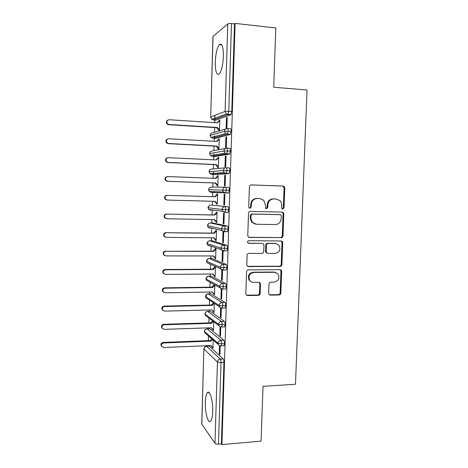<?xml version="1.0" encoding="UTF-8"?>
<svg xmlns="http://www.w3.org/2000/svg" width="468" height="468" viewBox="0 0 468 468"><rect width="100%" height="100%" fill="white"/><g stroke="black" fill="none" stroke-linecap="round" stroke-linejoin="round"><path stroke-width="0.7" d="M282.766 209.079L284.029 207.804L284.772 187.966L284.158 186.475L283.099 186.036L251.263 184.924C250.175 185 249.555 185.615 249.403 186.761L248.73 206.95L249.058 207.886L249.941 208.307L251.24 207.008L251.328 204.405C251.802 200.737 253.779 198.771 257.254 198.502L259.927 198.578L263.706 200.275L265.385 204.768L265.649 208.319L266.485 208.699L267.766 207.412L267.86 204.826C268.334 201.187 270.282 199.239 273.704 198.97L276.331 199.046L279.905 200.585C281.128 201.831 281.724 203.364 281.695 205.183L281.596 207.745L281.976 208.74L282.766 209.079M282.339 208.985L283.327 207.745L284.064 187.96L283.45 186.469L282.397 186.036L250.983 184.936M249.538 208.225L250.62 206.95L250.708 204.352L251.328 204.405M266.07 208.611L267.105 207.347L267.193 204.773L267.86 204.826M205.312 402.199C205.493 397.32 206.166 394.138 207.336 392.658C209.746 389.388 213.139 400.918 212.706 411.606C212.513 416.497 211.84 419.661 210.688 421.095C208.143 424.324 204.885 412.454 205.312 402.199M215.268 62.063C215.684 53.656 217.035 47.853 219.322 44.635C222.007 42.793 223.371 46.747 223.406 56.488C222.955 64.999 221.604 70.791 219.357 73.862C216.643 75.611 215.28 71.68 215.268 62.063M268.638 293.337L268.971 294.466L270.317 295.138L279.057 294.98C280.104 294.852 280.701 294.232 280.847 293.12L281.654 271.493L281.256 270.27L279.999 269.667L248.409 269.861C247.326 269.977 246.712 270.603 246.566 271.738L245.829 293.734L246.121 294.805L247.549 295.565L258.336 295.361C259.407 295.232 260.009 294.606 260.155 293.483L260.483 284.146L260.149 283.011L258.786 282.321L253.445 282.385C251.895 282.362 250.655 281.718 249.725 280.449C248.058 276.19 249.409 273.523 253.785 272.434L274.576 272.282L278.004 273.938C279.911 278.191 278.653 280.923 274.213 282.128L270.785 282.175C269.72 282.298 269.118 282.918 268.971 284.035L268.638 293.337M235.1 23.4L221.92 444.6L261.068 441.102L263.022 386.316L295.472 384.281L307.043 90.002L273.698 87.229L275.81 27.969L235.1 23.4L234.509 23.88L231.479 23.54L228.764 111.267L231.771 111.478L234.509 23.88M281.18 237.732C282.233 237.633 282.836 237.019 282.982 235.901L283.801 213.999L283.269 212.589L282.134 212.098L250.374 211.396C249.286 211.483 248.666 212.103 248.52 213.244L247.777 235.527L248.175 236.773L249.502 237.428L280.49 237.586C281.537 237.487 282.14 236.872 282.286 235.755L283.093 213.917L282.567 212.513L281.865 212.092M282.725 242.839L281.911 264.601C281.765 265.713 281.169 266.333 280.116 266.444L248.52 266.59L247.139 265.877L246.8 264.724L247.116 255.265C247.262 254.13 247.876 253.504 248.964 253.393L261.91 253.416C262.981 253.305 263.589 252.685 263.736 251.556L263.958 245.314L263.542 244.056L262.261 243.436L248.765 243.348L247.829 242.88C247.32 241.734 247.666 241.014 248.853 240.716L281.063 240.973L282.268 241.523L282.725 242.839L282.023 242.676L281.215 264.379L281.911 264.601M213.034 36.293L210.699 117.018L212.934 36.469L227.77 23.938C228.46 23.523 229.694 23.394 231.479 23.54M221.92 444.6L221.393 443.869L218.48 444.126C216.778 444.208 215.608 443.921 214.982 443.272L201.72 424.131L203.896 348.824L201.802 424.388M208.172 346.221L208.19 345.647M208.336 340.634L208.476 335.948M208.687 328.823L208.71 327.852M208.857 322.891L208.997 318.117M209.196 311.355L209.237 309.98M209.383 305.072L209.524 300.228M209.711 293.822L209.763 292.044M209.91 287.182L210.056 282.274M210.231 276.219L210.296 274.032M210.436 269.217L210.582 264.256M210.752 258.547L210.828 255.949M210.969 251.187L211.115 246.186M211.273 240.809L211.361 237.797M211.501 233.082L211.647 228.051M211.793 222.996L211.899 219.568M212.033 214.906L212.185 209.863M212.32 205.119L212.437 201.263M212.571 196.654L212.718 191.623M212.852 187.124L212.975 182.918M213.11 178.285L213.221 174.465M213.227 174.307L213.297 171.931M213.385 168.93L213.513 164.543M213.654 159.816L213.753 156.394M213.765 156.055L213.829 153.931M213.923 150.661L214.057 146.086M214.198 141.272L214.285 138.247M214.303 137.732L214.362 135.855M214.461 132.315L214.601 127.559M214.748 122.651L214.824 120.036M214.847 119.34L214.964 115.35M219.135 120.317L219.123 120.873L219.779 120.645L217.491 122.827L169.188 119.738C166.883 120.223 166.31 121.551 167.462 123.722L169.071 124.5L168.579 124.722L216.707 127.688L218.843 130.139L218.825 130.695L219.486 130.502L219.796 120.083L219.135 120.317L219.79 120.358M226.494 117.714L227.208 117.456L226.875 128.296L226.167 128.507L226.494 117.714L227.202 117.76M221.393 443.869L223.932 362.519L221.001 362.665L218.48 444.126M223.213 358.956L209.342 346.168L206.622 346.285L220.293 359.096L223.213 358.956C223.698 359.576 223.938 360.764 223.932 362.519M231.771 111.478L230.818 114.765L215.859 120.1M203.896 348.824C204.06 347.402 204.861 346.56 206.289 346.297L209.342 346.168M209.553 328.793L207.131 328.875L220.873 340.324L223.798 340.207C224.283 340.78 224.523 341.944 224.523 343.699L224.037 345.717L223.61 345.735M223.798 340.207L209.857 328.782M210.822 345.536L212.963 348.192L213.209 340.055M219.504 345.641L219.252 353.937L219.919 354.551L220.188 345.846M210.103 311.331L207.64 311.395L221.452 321.469L224.383 321.381C224.874 321.908 225.114 323.049 225.108 324.81L224.611 326.892L224.16 326.904M224.383 321.381L210.372 311.325M211.279 327.764L213.496 330.443L213.759 321.744M220.083 326.799L219.814 335.574L220.486 336.123L220.767 327.009M210.659 293.805L208.155 293.851L222.037 302.539L224.973 302.474C225.465 302.954 225.705 304.071 225.705 305.832L225.178 307.991L224.71 308.002M224.973 302.474L210.892 293.799M211.747 309.921L214.028 312.63L214.309 303.369M220.662 307.874L220.381 317.14L221.054 317.62L221.346 308.096M211.214 276.208L208.669 276.231L222.622 283.526L225.564 283.491C226.056 283.918 226.301 285.012 226.296 286.779L225.751 289.008L225.243 289.019M225.564 283.491L211.413 276.208M212.209 292.003L214.566 294.741L214.859 284.93M214.227 284.585L211.981 287.153L164.607 287.826L165.069 288.194C163.209 288.557 162.49 289.657 162.917 291.482L164.958 292.787L212.466 291.997L213.952 293.822M221.247 288.873L220.949 298.625L221.627 299.04L221.931 289.101M211.776 258.547L209.184 258.547L223.207 264.432L226.161 264.42C226.652 264.8 226.898 265.877 226.898 267.643L226.331 269.954L225.757 269.954M226.161 264.42L211.934 258.547M212.677 274.014L215.104 276.781L215.409 266.696M214.771 266.409L214.759 266.947L212.513 269.205L165.052 269.48L165.52 269.779C163.63 270.147 162.917 271.259 163.385 273.119L165.409 274.394L213.004 274.014L215.122 276.243L214.49 275.927M221.832 269.79L221.516 280.034L222.201 280.385L222.522 270.024M212.343 240.815L209.705 240.798L223.798 245.255L226.752 245.273C227.249 245.606 227.501 246.654 227.495 248.426L226.904 250.819L226.237 250.813M226.752 245.273L212.454 240.815M215.011 258.494L215.643 258.751L215.947 248.625L215.309 248.403L215.292 248.947L213.045 251.193L165.97 251.293C164.046 251.661 163.338 252.79 163.858 254.68L165.859 255.926L213.537 255.949L215.66 258.213L215.023 257.956L215.011 258.494L215.654 258.494M222.089 261.372L222.78 261.647L223.101 251.123L222.411 250.883L222.089 261.372L222.786 261.366M212.911 223.014L210.226 222.973L224.394 226.003L227.354 226.044C227.852 226.325 228.103 227.354 228.097 229.127L227.483 231.601L226.611 231.59M227.354 226.044L212.981 223.014M215.549 240.458L216.187 240.651L216.491 230.484L215.853 230.326L215.836 230.87L213.578 233.105L166.427 232.731C164.461 233.105 163.765 234.252 164.338 236.176L166.315 237.381L214.081 237.82L216.204 240.107L215.567 239.914L215.549 240.458L216.193 240.464M222.669 242.623L223.353 242.833L223.681 232.268L222.99 232.093L222.669 242.623L223.359 242.629M227.957 206.733L210.746 205.078L227.957 206.733C228.454 206.967 228.706 207.968 228.706 209.74L228.068 212.308L226.611 212.279M225.213 212.086L223.207 211.805M213.355 210.424L212.993 209.974M216.087 222.347L216.731 222.475L217.035 212.267L216.391 212.174L216.374 212.718L214.116 214.947L166.883 214.092C164.876 214.473 164.192 215.643 164.83 217.602L166.766 218.761L214.619 219.615L216.748 221.931L216.105 221.803L216.087 222.347L216.737 222.358M223.242 223.803L223.938 223.944L224.26 213.332L223.569 213.227L223.242 223.803L223.938 223.815M228.647 192.939L225.675 192.845C225.196 193.003 224.435 192.717 223.394 191.991L222.704 190.072C222.926 188.306 223.885 187.364 225.588 187.247L228.559 187.34C229.063 187.522 229.314 188.505 229.308 190.277L228.378 193.073L211.115 192.418L209.237 191.5L208.593 189.727L209.237 191.5L223.394 191.991L225.406 192.98L226.331 190.184L208.593 189.727C208.798 188.095 209.693 187.223 211.273 187.112L225.459 187.241M216.631 204.165L217.275 204.229L217.585 193.98L216.936 193.951L216.924 194.495L214.66 196.718L167.339 195.378C165.286 195.77 164.613 196.964 165.327 198.964L167.222 200.064L215.163 201.339L217.292 203.679L216.649 203.615L216.631 204.165L217.281 204.183M223.821 204.902L224.517 204.972L224.845 194.319L224.149 194.284L223.821 204.902L224.523 204.92M226.249 167.743L229.162 167.866C229.671 168 229.923 168.954 229.923 170.732L228.987 173.622L214.373 174.511M217.468 176.202L218.117 176.167L215.842 178.384L167.801 176.582C165.695 176.992 165.04 178.214 165.836 180.256L167.684 181.291L167.205 181.303L215.064 182.994L217.193 185.357L217.175 185.907L217.825 185.907L218.135 175.617L217.485 175.652L217.468 176.202L215.251 178.361M224.406 185.925L225.108 185.925L225.436 175.225L224.734 175.26L224.406 185.925M226.904 148.157L229.77 148.309C230.285 148.385 230.537 149.315 230.537 151.1L229.595 154.089L214.87 156.447M218.018 157.833L218.667 157.734L216.391 159.939L168.258 157.71C166.093 158.137 165.461 159.395 166.362 161.478L168.147 162.437L167.661 162.519L215.608 164.637L217.743 167.029L217.725 167.579L218.375 167.515L218.685 157.184L218.035 157.283L218.018 157.833L215.865 159.916M224.991 166.865L225.693 166.795L226.026 156.049L225.319 156.16L224.991 166.865M227.565 128.489L230.385 128.665C230.899 128.694 231.151 129.601 231.151 131.379L230.203 134.468L215.362 138.312M218.568 139.394L219.223 139.224L216.941 141.424L168.72 138.762C166.491 139.218 165.888 140.505 166.9 142.635L168.609 143.506L168.117 143.658L216.157 146.197L218.293 148.619L218.275 149.175L218.93 149.046L219.24 138.668L218.585 138.838L218.568 139.394L216.485 141.394M225.576 147.73L226.284 147.59L226.617 136.796L225.904 136.978L225.576 147.73M231.151 131.379L224.494 131.268L210.073 135.433L210.606 133.947M218.585 138.838L219.235 138.873M225.904 136.978L226.611 137.019M218.035 157.283L218.685 157.312M225.319 156.16L226.021 156.195M217.485 175.652L218.135 175.675M224.734 175.26L225.43 175.289M214.473 276.465L215.116 276.459M221.516 280.034L222.212 280.028M213.94 294.36L214.578 294.349M220.949 298.625L221.639 298.613M213.408 312.185L214.046 312.168M220.381 317.14L221.071 317.117M212.876 329.94L213.513 329.917L211.407 327.758L164.063 329.343L161.992 328.004C161.641 326.231 162.367 325.161 164.174 324.792L211.536 323.306L213.361 321.44M219.814 335.574L220.504 335.55M212.349 347.625L212.917 347.601M219.252 353.937L219.942 353.907M230.537 151.1L223.897 150.953L209.547 153.603L210.138 152.047M229.923 170.732L223.3 170.557L209.02 171.697L209.687 170.065M229.308 190.277L226.331 190.184C226.331 188.405 226.085 187.422 225.588 187.247M228.706 209.74L222.113 209.506L208.073 207.704L208.845 205.861M228.097 229.127L221.522 228.858L207.552 225.611L208.459 223.645M227.495 248.426L220.931 248.128L207.037 243.448L208.096 241.348M226.898 267.643L220.346 267.316L206.523 261.208L207.774 258.974M226.296 286.779L219.767 286.422L206.014 278.905L207.482 276.535M225.705 305.832L219.182 305.446L205.499 296.531L207.23 294.039M225.108 324.81L218.609 324.394L204.908 313.952C205.037 312.665 205.739 311.846 207.008 311.495M224.523 343.699L221.58 343.822L218.029 343.26L204.399 331.42C204.569 329.998 205.37 329.162 206.809 328.905L207.131 328.875C205.569 329.086 204.686 329.987 204.487 331.584L204.756 332.725L206.107 333.895M275.933 199.023L276.331 199.046M267.193 204.773C267.667 201.146 269.609 199.198 273.025 198.935L275.646 199.005M259.594 198.561L259.927 198.578M250.708 204.352C251.181 200.696 253.147 198.73 256.616 198.467L259.278 198.543M248.818 237.282L280.49 237.586M281.291 215.994L280.929 215.017L280.121 214.666L252.258 214.081L250.959 215.379L250.866 218.117L252.281 222.288L256.37 224.248L275.4 224.552C278.793 224.248 280.724 222.294 281.192 218.691L281.291 215.994M279.648 214.607L280.121 214.666M255.212 224.108L251.661 222.183L250.245 218.024L250.339 215.292L251.632 213.999L279.431 214.584M247.625 266.333L279.425 266.222C280.478 266.105 281.075 265.491 281.215 264.379M262.326 243.442L248.169 243.184M275.178 253.44C279.741 252.188 280.958 249.391 278.817 245.051L275.535 243.53L268.24 243.477C267.175 243.582 266.567 244.202 266.421 245.331L266.198 251.568L266.602 252.808L267.889 253.428L275.178 253.44M276.178 243.582L275.535 243.53M267.111 253.229L265.947 252.615L265.543 251.38L265.765 245.162C265.912 244.033 266.514 243.418 267.579 243.313L274.856 243.366M282.023 242.676L281.046 240.973M275.722 272.429L274.576 272.282M251.287 281.853L249.116 280.18C247.449 275.933 248.8 273.271 253.165 272.189L273.903 272.037M246.466 295.191L257.704 295.051C258.769 294.922 259.377 294.296 259.518 293.179L259.845 283.871L259.126 282.35M269.293 294.799L278.372 294.67C279.419 294.542 280.016 293.927 280.156 292.816L280.964 271.253L280.168 269.673M168.579 124.722L166.977 123.944C165.918 122.306 166.198 121.019 167.825 120.095M169.071 124.5L217.357 127.483L219.504 129.946L218.843 130.139L219.492 130.18M219.123 120.873L217.105 122.803M216.707 127.688L217.357 127.483M168.117 143.658L166.421 142.787C165.45 141.032 165.847 139.762 167.62 138.984M168.609 143.506L216.801 146.057L218.948 148.491L218.293 148.619L218.942 148.654M216.157 146.197L216.801 146.057M167.661 162.519L165.883 161.565C164.999 159.676 165.52 158.43 167.456 157.821M168.147 162.437L216.257 164.56L218.392 166.959L217.743 167.029L218.392 167.053M215.608 164.637L216.257 164.56M167.205 181.303L165.362 180.274C164.566 178.238 165.216 177.021 167.316 176.617M167.684 181.291L215.707 182.988L217.842 185.357L217.193 185.357L217.842 185.381M215.064 182.994L215.707 182.988M166.748 200.011L164.853 198.912C164.145 196.923 164.812 195.729 166.86 195.343M217.567 194.518L216.924 194.495L217.567 194.53L215.298 196.759L167.339 195.378M214.56 201.322L216.649 203.615M214.66 196.718L215.298 196.759M166.017 218.62L164.362 217.491C163.724 215.532 164.403 214.367 166.403 213.987M217.023 212.735L216.374 212.718L217.017 212.817L214.754 215.052L166.883 214.092M214.087 219.603L216.105 221.803M214.116 214.947L214.754 215.052M165.274 237.112L163.876 235.995C163.303 234.076 163.993 232.935 165.953 232.561M216.479 230.876L215.836 230.87L216.473 231.028L214.215 233.275L166.427 232.731M213.613 237.814L215.567 239.914M213.578 233.105L214.215 233.275M164.572 255.516L163.396 254.434C162.876 252.55 163.578 251.421 165.502 251.059M215.935 248.947L215.292 248.947L215.929 249.169L213.671 251.427L165.97 251.293M213.145 255.949L215.023 257.956M213.045 251.193L213.671 251.427M163.911 273.833L162.922 272.803C162.454 270.949 163.162 269.843 165.052 269.48M215.397 266.947L214.759 266.947L215.391 267.24L213.139 269.504L165.52 269.779M212.513 269.205L213.139 269.504M163.297 292.073L162.454 291.102C162.033 289.282 162.747 288.189 164.607 287.826M214.853 285.234L212.601 287.51L165.069 288.194M211.981 287.153L212.601 287.51M162.724 310.249L161.998 309.33C161.612 307.54 162.332 306.458 164.157 306.095L164.625 306.528C162.788 306.897 162.063 307.979 162.454 309.775L164.514 311.103L211.934 309.915L213.42 311.653M214.186 303.287L212.068 305.44L164.625 306.528M213.554 302.878L211.448 305.025L164.157 306.095M211.448 305.025L212.068 305.44M162.174 328.36L161.542 327.495C161.185 325.728 161.91 324.657 163.718 324.295L164.174 324.792M212.735 320.966L210.922 322.826L163.718 324.295M212.893 329.408L213.513 329.911M210.922 322.826L211.536 323.306M161.653 346.414L161.086 345.583C160.764 343.84 161.495 342.787 163.274 342.418L163.73 342.98C161.946 343.348 161.214 344.407 161.536 346.156L163.624 347.513L210.881 345.536L212.361 347.092M212.566 339.493L211.009 341.096L163.73 342.98M211.945 338.961L210.395 340.552L163.274 342.418M210.395 340.552L211.009 341.096M283.327 207.745L284.029 207.804M250.62 206.95L251.24 207.008M267.105 207.347L267.766 207.412M210.6 117.094L211.776 119.358L210.699 117.018L225.102 111.402L227.77 23.938M213.063 119.913L211.776 119.358L226.26 113.94L225.102 111.402L228.764 111.267L227.822 114.561L213.238 119.931L216.023 120.112M214.982 443.272L217.456 362.045L203.984 349.005C204.183 347.414 205.06 346.507 206.622 346.285M221.001 362.665L217.456 362.045C217.679 360.331 218.62 359.348 220.293 359.096C220.767 359.716 221.001 360.91 221.001 362.665M230.818 114.765L227.822 114.561L226.26 113.94L230.993 114.642M230.203 134.468L227.22 134.293L225.512 133.567L227.413 134.158L228.15 131.198C228.156 129.414 227.904 128.507 227.395 128.484C225.687 128.554 224.722 129.484 224.494 131.268L225.512 133.567L211.115 137.493L210.167 135.369C210.372 133.719 211.273 132.859 212.858 132.789L225.652 128.998M230.408 134.334L227.413 134.158L212.7 138.159L215.485 138.317M229.595 154.089L226.611 153.943L224.786 153.118L226.834 153.802L227.542 150.948C227.542 149.163 227.296 148.233 226.787 148.151C225.085 148.245 224.119 149.175 223.897 150.953L224.786 153.118L210.471 155.563L209.641 153.562C209.845 151.919 210.74 151.053 212.332 150.971L225.523 148.397M229.817 153.949L226.834 153.802L212.174 156.318L214.947 156.452M228.987 173.622L226.009 173.505L224.078 172.593C225.026 173.248 225.746 173.505 226.255 173.365L226.933 170.604C226.939 168.825 226.688 167.872 226.184 167.743C224.488 167.842 223.523 168.784 223.3 170.557L224.078 172.593L209.845 173.564L209.114 171.68C209.319 170.042 210.214 169.176 211.799 169.077L225.471 167.807M229.232 173.482L226.255 173.365L211.641 174.406L214.414 174.511M227.776 212.443L224.868 212.378M228.068 212.308L225.096 212.244C224.014 212.238 223.224 211.928 222.721 211.314L222.113 209.506C222.335 207.745 223.294 206.797 224.985 206.663C225.482 206.897 225.728 207.897 225.728 209.676L224.81 212.378L222.721 211.314L208.646 209.377L210.588 210.366M227.179 231.73L224.324 231.695M227.483 231.601L224.523 231.566C223.417 231.578 222.598 231.239 222.066 230.56L221.522 228.858C221.744 227.103 222.698 226.149 224.394 226.003C224.886 226.284 225.131 227.313 225.126 229.086L224.213 231.689L222.066 230.56L208.061 227.185L210.068 228.238L209.658 227.571M207.903 293.863L208.155 293.851C206.587 294.039 205.704 294.928 205.499 296.531L205.832 297.8L219.533 306.809C220.065 307.611 220.966 308.032 222.236 308.061L222.75 305.902C222.756 304.136 222.516 303.018 222.037 302.539C220.352 302.749 219.404 303.714 219.182 305.446L219.533 306.809L221.768 308.073M207.353 311.419L207.64 311.395C206.078 311.594 205.195 312.495 204.99 314.092L205.288 315.292L218.925 325.687L218.609 324.394C218.825 322.668 219.773 321.691 221.452 321.469C221.931 321.996 222.171 323.142 222.165 324.903L221.668 326.992L221.229 327.003M204.399 331.432L204.756 332.725L218.322 344.489L218.029 343.26C218.252 341.541 219.199 340.564 220.873 340.324C221.346 340.897 221.586 342.061 221.58 343.822L221.107 345.84L220.68 345.858M212.571 138.148L211.115 137.493L210.073 135.427M212.086 156.312L210.471 155.563L209.547 153.598M211.6 174.4L209.845 173.564L209.02 171.697M207.979 207.681L208.646 209.377L208.073 207.704C208.278 206.078 209.167 205.2 210.746 205.078L210.711 205.078M207.464 225.57L208.061 227.185L207.552 225.611C207.757 223.985 208.646 223.107 210.226 222.973L210.144 222.973M226.904 250.819L223.622 250.924L221.417 249.736C221.961 250.468 222.803 250.825 223.95 250.807L224.529 248.409C224.535 246.642 224.289 245.589 223.798 245.255C222.113 245.425 221.153 246.379 220.931 248.128L221.417 249.736L207.494 244.934L207.037 243.448C207.242 241.827 208.131 240.944 209.705 240.798L209.582 240.798M226.331 269.954L223.037 270.071L220.779 268.837C221.346 269.568 222.206 269.948 223.376 269.972L223.932 267.655C223.938 265.888 223.698 264.812 223.207 264.432C221.522 264.613 220.568 265.572 220.346 267.316L220.779 268.837L206.932 262.618L206.523 261.208C206.727 259.6 207.616 258.71 209.184 258.547L209.02 258.552M209.196 245.524L209.547 246.039L207.494 244.934L206.95 243.389M225.751 289.008L222.446 289.142L220.153 287.861C220.697 288.627 221.58 289.025 222.803 289.054L223.341 286.82C223.347 285.053 223.107 283.953 222.622 283.526C220.937 283.719 219.983 284.684 219.767 286.422L220.153 287.861L206.376 280.238L206.014 278.905C206.212 277.302 207.102 276.407 208.669 276.231L208.459 276.243M208.769 263.443L209.032 263.771M205.411 296.419L205.832 297.8L207.687 299.017M225.178 307.991L221.861 308.131M204.908 313.958L205.288 315.292L206.879 316.503M273.025 198.935L273.704 198.97M256.616 198.467L257.254 198.502M282.397 186.036L283.099 186.036M284.064 187.96L284.772 187.966M248.888 237.282L249.502 237.428M283.093 213.917L283.801 213.999M282.286 235.755L282.982 235.901M251.632 213.999L252.258 214.081M250.339 215.292L250.959 215.379M250.245 218.024L250.866 218.117M279.425 266.222L280.116 266.444M247.911 266.356L248.52 266.59M261.612 243.272L262.261 243.436M248.186 243.19L248.765 243.348M267.579 243.313L268.24 243.477M265.765 245.162L266.421 245.331M265.543 251.38L266.198 251.568M253.165 272.189L253.785 272.434M259.845 283.871L260.483 284.146M259.518 293.179L260.155 293.483M257.704 295.051L258.336 295.361M246.94 295.249L247.549 295.565M280.964 271.253L281.654 271.493M280.156 292.816L280.847 293.12M278.372 294.67L279.057 294.98M269.65 294.834L270.317 295.138M207.336 392.658L209.038 392.553M219.322 44.635L221.785 44.887M209.254 188.007L208.5 189.727M206.932 262.618L206.435 261.132M206.376 280.238L205.92 278.811M218.925 325.687C219.486 326.541 220.399 326.98 221.668 326.992L224.611 326.892M218.322 344.489C218.866 345.378 219.796 345.829 221.107 345.84L224.037 345.717M283.45 186.469L284.158 186.475M282.567 212.513L283.269 212.589M251.661 222.183L252.281 222.288M265.947 252.615L266.602 252.808M281.566 241.365L282.268 241.523M249.116 280.18L249.725 280.449M259.512 282.736L260.149 283.011M280.566 270.03L281.256 270.27M166.977 123.944L167.462 123.722M166.421 142.787L166.9 142.635M165.883 161.565L166.362 161.478M165.362 180.274L165.836 180.256M164.853 198.912L165.327 198.964M164.362 217.491L164.83 217.602M163.876 235.995L164.338 236.176M163.396 254.434L163.858 254.68M162.922 272.803L163.385 273.119M162.454 291.102L162.917 291.482M161.998 309.33L162.454 309.775M161.542 327.495L161.992 328.004M161.086 345.583L161.536 346.156"/></g></svg>
